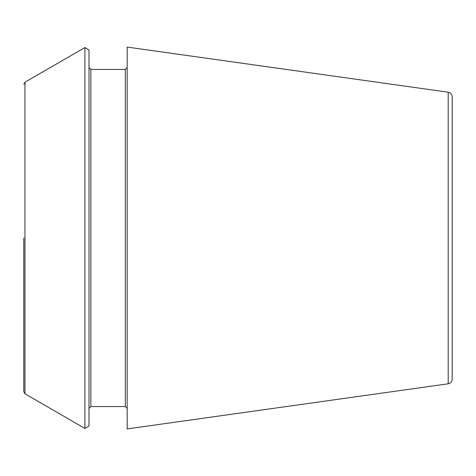 <?xml version="1.0" encoding="UTF-8"?>
<svg xmlns="http://www.w3.org/2000/svg" width="476" height="476" viewBox="0 0 476 476"><rect width="100%" height="100%" fill="white"/><g stroke="black" fill="none" stroke-linecap="round" stroke-linejoin="round"><path stroke-width="0.71" d="M448.19 92.201C450.647 92.719 451.986 94.254 452.2 96.812L452.2 379.188C451.986 381.746 450.647 383.281 448.19 383.799L127.175 428.918L127.175 47.082L448.19 92.201L448.19 383.799M23.8 238L23.8 391.796L23.8 238M24.966 393.813L24.966 82.187L84.901 47.582L84.901 428.418L24.966 393.813L23.8 391.796M84.901 47.582L88.994 49.944L88.994 426.056L84.901 428.418M127.175 67.574L125.313 69.436L125.313 406.563L127.175 408.426M125.313 69.436L90.856 69.436L90.856 406.563L88.994 408.426M24.966 82.187L23.8 84.204M125.313 406.563L90.856 406.563M90.856 69.436L88.994 67.574"/></g></svg>
